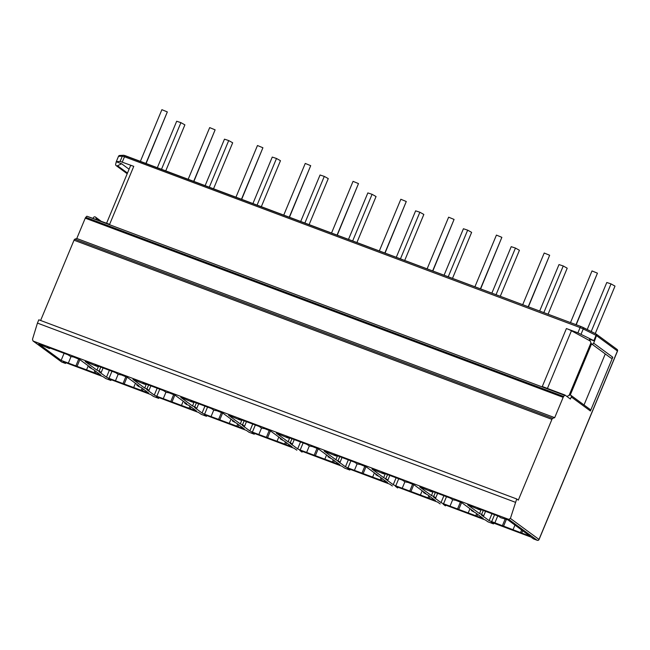 <?xml version="1.0" encoding="UTF-8"?>
<svg xmlns="http://www.w3.org/2000/svg" width="650" height="650" viewBox="0 0 650 650"><rect width="100%" height="100%" fill="white"/><g stroke="black" fill="none" stroke-linecap="round" stroke-linejoin="round"><path stroke-width="0.97" d="M537.306 540.321A1.43 0.512 -69.4 0 1 537.241 540.304A1.43 0.512 -69.4 0 1 537.192 540.28L508.723 519.358L510.404 518.424L516.717 498.973L518.31 500.142L551.931 419.372A1.43 0.512 -69.4 0 1 552.703 418.34L554.702 417.657L563.16 397.337A1.43 0.512 -69.4 0 1 563.672 396.492L564.907 395.005L542.279 386.523L566.41 328.543A5.021 0.471 -157.4 0 1 571.423 330.761L590.208 340.99M570.237 395.062L591.557 343.858A1.43 1.333 -53.7 0 0 593.645 343.168L594.523 341.055L589.493 339.17L591.118 343.281A1.43 1.333 -53.7 0 0 591.549 343.85L610.683 357.914A1.43 1.333 -53.7 0 0 612.788 357.224L590.403 410.987L571.269 396.931L570.391 399.035L564.907 395.005M594.523 341.055L596.456 335.595L617.427 351L538.996 539.435L510.404 518.424M493.48 523.892L491.221 522.186L530.985 537.095L533.471 538.883L537.192 540.28A1.43 1.333 -53.7 0 0 538.996 539.435L538.956 539.524M508.723 519.358L33.329 341.136L61.799 362.05A1.43 1.333 126.3 0 1 61.498 361.887A1.43 1.43 0 0 0 61.839 362.074A1.43 0.512 110.6 0 0 61.896 362.091M515.344 502.263L37.44 323.099L32.5 339.259L33.02 340.974M445.729 505.131L445.421 505.879L443.154 504.164L485.298 519.967L487.988 521.836M397.946 487.216L397.629 487.963L395.363 486.249L437.507 502.052L440.196 503.921M350.155 469.3L349.838 470.048L347.571 468.333L389.716 484.136L392.405 485.997M302.364 451.384L302.047 452.132L299.78 450.418L341.924 466.221L344.622 468.081M254.248 434.2L251.989 432.502L294.133 448.297L296.831 450.166M206.781 415.553L206.464 416.301L204.197 414.586L246.342 430.381L249.039 432.25M158.99 397.637L158.673 398.385L156.406 396.662L198.551 412.466L201.248 414.334M110.874 380.453L108.615 378.747L150.759 394.55L153.457 396.419M65.504 363.439L63.245 361.741L103.001 376.642L105.698 378.511M97.646 365.901L97.427 366.421L96.533 366.186L85.183 361.53L96.915 370.151L99.166 370.996L101.189 372.483L98.93 371.629L106.494 377.187L109.013 378.365L148.736 393.112L141.074 387.433L138.816 386.588L136.801 385.101L139.059 385.946L127.327 377.333L120.827 374.709M97.427 366.421L95.111 364.951L115.7 372.669L118.194 374.303L120.77 374.847M145.438 383.817L145.218 384.337L144.324 384.101L132.974 379.446L144.698 388.066L146.957 388.911L148.98 390.398L146.721 389.553L154.278 395.102L156.804 396.281L196.528 411.027L188.866 405.348L186.607 404.503L184.592 403.016L186.851 403.869L175.118 395.249L168.618 392.624M145.218 384.337L142.903 382.866L163.491 390.585L165.986 392.218L168.561 392.762M193.229 401.733L193.009 402.252L192.116 402.017L180.765 397.361L192.489 405.982L194.748 406.827L196.771 408.314L194.513 407.469L202.069 413.018L204.588 414.196L244.319 428.943L236.657 423.264L232.383 420.94L234.642 421.785L222.909 413.164L216.409 410.54M193.009 402.252L190.694 400.782L211.283 408.501L213.777 410.142L216.352 410.686M241.02 419.648L240.801 420.176L239.907 419.933L228.556 415.285L240.281 423.898L242.539 424.743L244.562 426.229L242.304 425.384L249.86 430.934L252.379 432.112L292.11 446.859L284.448 441.188L280.174 438.856L282.425 439.701L270.701 431.08L264.201 428.456M240.801 420.176L238.485 418.698L259.074 426.416L261.568 428.058L264.144 428.602M288.811 437.564L288.592 438.092L287.698 437.848L276.348 433.201L288.072 441.813L290.331 442.658L292.354 444.145L290.095 443.3L297.651 448.858L300.17 450.027L339.901 464.774L332.239 459.103L327.957 456.771L330.216 457.616L318.492 448.996L311.992 446.379M288.592 438.092L286.276 436.613L306.865 444.332L309.359 445.973L311.935 446.517M336.602 455.479L336.383 456.007L335.481 455.764L324.139 451.116L335.863 459.729L340.145 462.061L337.886 461.216L345.442 466.773L347.961 467.943L387.692 482.69L380.031 477.019L375.749 474.687L378.007 475.532L366.283 466.919L359.783 464.295M336.383 456.007L334.067 454.529L354.648 462.247L357.142 463.889L359.726 464.433M384.394 473.395L384.174 473.923L383.273 473.688L371.93 469.032L383.654 477.652L387.928 479.976L385.678 479.131L393.234 484.689L395.752 485.859L435.484 500.606L427.822 494.934L423.54 492.602L425.799 493.448L414.074 484.835L407.574 482.211M384.174 473.923L381.859 472.452L402.439 480.163L404.934 481.804L407.517 482.349M432.185 491.319L431.966 491.839L431.064 491.603L419.721 486.948L431.446 495.568L433.704 496.413L435.719 497.9L433.461 497.047L441.025 502.604L443.544 503.774L483.275 518.529L475.613 512.85L471.331 510.518L473.59 511.363L461.866 502.751L455.366 500.126M431.966 491.839L429.65 490.368L450.231 498.087L452.725 499.72L455.301 500.264M480.017 509.852L477.701 508.381L498.323 516.116L500.817 517.749L507.796 519.829L530.124 536.234L489.093 520.626L481.528 515.068L483.657 515.864L481.642 514.378L479.505 513.581L467.651 504.806L479.123 509.616L480.017 509.852L480.236 509.332M49.871 347.986L49.652 348.514L48.758 348.27L38.797 344.004L61.124 360.409L100.978 375.204L93.308 369.517L89.156 367.234L91.284 368.038L79.568 359.426L73.052 356.793M49.652 348.514L47.336 347.035L67.957 354.77L70.452 356.403L72.995 356.939M61.124 360.409L64.082 353.316M89.156 367.234L89.399 366.649M95.241 373.197L95.964 371.475M94.177 372.418L94.9 370.687M86.653 369.598L88.237 365.796M77.058 366.381L79.861 359.637M75.993 365.601L78.756 358.963M68.469 362.781L71.029 356.614M65.821 362.708L65.512 363.456L61.839 362.074A1.43 0.512 110.6 0 1 61.799 362.05L65.512 363.447M617.394 351.089L617.427 351A1.43 1.333 126.3 0 0 617.029 349.375L617.029 349.375A1.43 1.43 0 0 1 617.5 351.081L539.061 539.516A1.43 1.43 0 0 1 537.241 540.304L533.683 538.964M111.199 379.714L110.89 380.461L105.495 378.438M254.572 433.469L254.264 434.216L248.836 432.177M487.882 521.804L493.496 523.9L487.784 521.755M136.801 385.101L137.061 384.483M142.374 390.869L143.171 388.968M141.31 390.089L142.106 388.188M133.786 387.27L135.444 383.289M124.191 384.053L127.059 377.154M123.126 383.273L125.913 376.577M115.594 380.445L118.162 374.294M101.189 372.483L103.082 367.933M99.166 370.996L100.799 367.079M96.915 370.151L98.54 366.234M184.592 403.016L184.852 402.399M190.166 408.785L190.954 406.884M189.101 408.005L189.898 406.104M181.577 405.186L183.235 401.213M171.982 401.968L174.85 395.07M170.918 401.188L173.704 394.493M163.386 398.369L165.953 392.21M148.98 390.398L150.873 385.848M146.957 388.911L148.59 384.995M144.698 388.066L146.331 384.15M232.383 420.94L232.643 420.314M237.957 426.701L238.745 424.799M236.893 425.921L237.681 424.019M229.369 423.101L231.018 419.128M219.765 419.884L222.641 412.994M218.709 419.104L221.496 412.409M211.177 416.284L213.744 410.126M196.771 408.314L198.664 403.772M194.748 406.827L196.381 402.911M192.489 405.982L194.123 402.066M280.174 438.856L280.426 438.23M285.748 444.616L286.536 442.715M284.684 443.836L285.472 441.935M277.16 441.017L278.809 437.044M267.556 437.799L270.433 430.909M266.492 437.019L269.279 430.324M258.968 434.2L261.536 428.041M244.562 426.229L246.456 421.688M242.539 424.743L244.172 420.826M240.281 423.898L241.914 419.981M327.957 456.771L328.217 456.146M333.539 462.54L334.327 460.639M332.475 461.752L333.263 459.851M324.951 458.933L326.601 454.959M315.348 455.715L318.216 448.825M314.283 454.935L317.07 448.24M306.759 452.116L309.319 445.957M292.354 444.145L294.239 439.603M290.331 442.658L291.964 438.75M288.072 441.813L289.705 437.897M375.749 474.687L376.009 474.061M381.331 480.456L382.119 478.554M380.266 479.676L381.054 477.774M372.743 476.848L374.392 472.875M363.139 473.639L366.007 466.741M362.074 472.851L364.861 466.164M354.551 470.031L357.11 463.872M340.145 462.061L342.03 457.519M338.122 460.582L339.755 456.666M335.863 459.729L337.496 455.821M423.54 492.602L423.8 491.977M429.122 498.371L429.91 496.47M428.058 497.591L428.846 495.69M420.526 494.764L422.183 490.791M410.93 491.554L413.798 484.656M409.866 490.774L412.652 484.079M402.342 487.947L404.901 481.796M387.928 479.976L389.821 475.434M385.913 478.497L387.538 474.581M383.654 477.652L385.287 473.736M471.331 510.518L471.591 509.901M476.905 516.287L477.701 514.386M475.849 515.507L476.637 513.606M468.317 512.688L469.974 508.706M458.721 509.47L461.589 502.572M457.657 508.69L460.444 501.995M450.133 505.863L452.692 499.712M435.719 497.9L437.613 493.35M433.704 496.413L435.329 492.497M431.446 495.568L433.071 491.652M521.722 533.089L522.681 530.774M479.505 513.581L481.138 509.665M481.642 514.378L483.267 510.469M483.657 515.864L485.55 511.323M494.942 522.665L497.762 515.897M502.466 525.484L505.286 518.716M503.531 526.264L506.472 519.204M513.134 529.482L514.954 525.094M520.658 532.309L521.625 529.986M145.893 163.418L167.326 111.922L146.096 163.491M140.384 161.354L161.891 109.679L167.326 111.922M157.341 167.708L176.678 121.249L180.911 122.647L184.893 124.865L165.75 170.861M161.509 169.268L180.911 122.647M193.684 181.334L215.118 129.838L193.887 181.407M188.175 179.27L209.682 127.603L215.118 129.838M205.132 185.624L224.469 139.165L228.703 140.562L232.684 142.781L213.533 188.776M209.3 187.192L228.703 140.562M241.475 199.249L262.909 147.753L241.678 199.331M235.958 197.186L257.465 145.519L262.909 147.753M252.923 203.539L272.261 157.081L276.494 158.478L280.475 160.696L261.324 206.692M257.083 205.107L276.494 158.478M289.266 217.165L310.7 165.669L289.469 217.246M283.749 215.101L305.256 163.434L310.7 165.669M300.714 221.463L320.052 175.004L324.285 176.394L328.266 178.612L309.116 224.607M304.874 223.023L324.285 176.394M337.058 235.089L358.491 183.593L337.261 235.162M331.541 233.017L353.048 181.35L358.491 183.593M348.498 239.379L367.843 192.92L372.076 194.317L376.058 196.536L356.907 242.531M352.666 240.939L372.076 194.317M384.849 253.004L406.283 201.508L385.044 253.078M379.332 250.932L400.839 199.266L406.283 201.508M396.289 257.294L415.626 210.836L419.868 212.233L423.841 214.451L404.698 260.447M400.457 258.854L419.868 212.233M432.64 270.92L454.074 219.424L432.835 270.993M427.123 268.848L448.63 217.181L454.074 219.424M444.08 275.21L463.418 228.751L467.659 230.149L471.632 232.367L452.489 278.363M448.248 276.77L467.659 230.149M480.423 288.836L501.865 237.339L480.626 288.909M474.914 286.772L496.421 235.097L501.865 237.339M491.871 293.126L511.209 246.667L515.45 248.064L519.423 250.283L500.281 296.278M496.039 294.686L515.45 248.064M528.214 306.751L549.656 255.255L528.418 306.824M522.706 304.688L544.212 253.021L549.656 255.255M539.663 311.041L559 264.582L563.241 265.98L567.214 268.198L548.072 314.194M543.831 312.601L563.241 265.98M576.006 324.667L597.439 273.171L576.209 324.748M570.497 322.603L592.004 270.936L597.439 273.171M587.218 329.517L606.791 282.498L611.024 283.896L615.006 286.114L595.262 333.548M591.207 331.516L611.024 283.896M566.41 328.543L577.899 332.849L580.092 327.576A1.43 0.512 -69.4 0 1 581.019 326.544A1.43 0.512 -69.4 0 1 581.059 326.568L582.961 327.389A1.43 0.861 116.6 0 1 583.05 327.429A1.43 0.861 116.6 0 1 583.245 328.941L596.042 335.359L593.848 340.624L594.262 340.868M593.848 340.624L577.899 332.849M564.753 395.379L86.848 216.214L109.631 224.323L133.762 166.343L120.12 161.411L116.293 161.614L115.741 163.995A1.43 1.333 126.3 0 0 116.147 165.62L127.197 173.737M547.414 388.448L571.423 330.761M571.269 396.931A1.43 1.333 -53.7 0 0 569.506 395.2L566.865 396.443M590.403 410.987A1.43 1.333 -53.7 0 0 590.005 409.362L570.863 395.298M584.025 404.974L605.272 353.933M554.702 417.657L76.789 238.493L85.256 218.164A1.43 0.512 -69.4 0 1 85.767 217.328L86.848 216.214M40.609 320.483L74.027 240.199A1.43 0.512 -69.4 0 1 74.799 239.176L76.789 238.493M516.717 498.973L38.813 319.8L37.44 323.099M93.202 218.156L93.364 217.758A1.43 1.333 126.3 0 1 95.899 217.644L96.606 219.44M106.608 223.186L130.626 165.498A5.021 0.471 22.6 0 1 133.762 166.343M129.074 169.227L121.656 163.776L116.618 161.891M121.656 163.776L117.512 165.726A1.43 1.333 126.3 0 1 116.147 165.62M100.149 220.764L95.899 217.644M127.481 173.054L117.512 165.726M612.788 357.224L593.645 343.168M349.846 470.039L344.411 468.008M201.134 414.302L206.464 416.301L201.045 414.253M153.343 396.386L158.673 398.385L153.254 396.338M99.637 374.847L99.848 374.327M65.406 363.334L65.691 362.659M110.784 380.339L111.069 379.665M147.396 392.754L147.607 392.234M109.013 378.365L111.963 371.264M106.494 377.187L109.362 370.289M158.576 398.263L158.86 397.581M195.187 410.67L195.398 410.15M156.804 396.281L159.754 389.179M154.278 395.102L157.154 388.204M206.367 416.179L206.651 415.504M242.97 428.586L243.189 428.066M204.588 414.196L207.545 407.095M202.069 413.018L204.945 406.12M254.158 434.094L254.434 433.42M290.761 446.501L290.981 445.981M252.379 432.112L255.336 425.019M249.86 430.934L252.736 424.044M301.949 452.01L302.226 451.336M338.553 464.417L338.772 463.897M300.17 450.027L303.127 442.934M297.651 448.858L300.519 441.959M349.741 469.926L350.017 469.251M386.344 482.332L386.563 481.812M347.961 467.943L350.919 460.85M345.442 466.773L348.311 459.875M397.532 487.841L397.808 487.167M434.135 500.248L434.354 499.736M395.752 485.859L398.71 478.766M393.234 484.689L396.102 477.791M445.315 505.757L445.599 505.082M481.926 518.172L482.146 517.652M443.544 503.774L446.493 496.681M441.025 502.604L443.893 495.706M493.391 523.786L493.675 523.104M489.093 520.626L491.969 513.727M491.619 521.804L494.569 514.702M595.896 333.873A1.43 1.333 126.3 0 1 596.456 335.595L596.042 335.359A1.43 0.861 116.6 0 0 595.847 333.84A1.43 0.861 116.6 0 0 595.758 333.808L583.139 327.478M580.97 326.536L125.45 155.764A1.43 0.512 110.6 0 0 125.401 155.74A1.43 0.512 110.6 0 0 124.475 156.764L122.281 162.037M119.738 155.464A1.43 1.43 0 0 0 118.487 156.349L118.519 156.333A1.43 1.397 87 0 1 119.738 155.464L123.532 155.269A1.43 1.397 87 0 1 124.15 155.382L125.353 155.724M118.487 156.349L116.293 161.614L118.519 156.333L122.314 156.138L124.475 156.764L580.092 327.576L583.245 328.941L581.051 334.214M569.075 395.395L590.947 342.859M563.672 396.492L85.767 217.328M563.16 397.337L85.256 218.164M552.703 418.34L74.799 239.176M551.931 419.372L74.027 240.199M617.029 349.375L596.058 333.97A1.43 1.43 0 0 0 595.847 333.84L581.019 326.544L123.532 155.269A1.43 1.397 87 0 0 122.314 156.138L120.12 161.411M110.89 380.461L105.584 378.479M254.256 434.216L248.926 432.218M349.838 470.048L344.508 468.049M493.496 523.9L493.805 523.161M95.469 217.076L100.847 221.024M33.101 341.031L61.498 361.887"/></g></svg>
